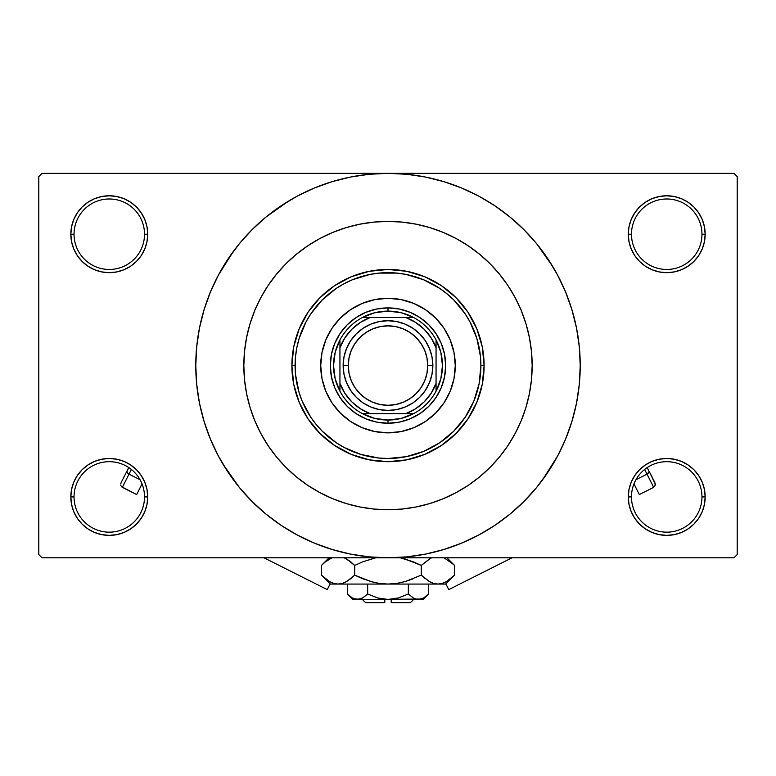 <?xml version="1.0" encoding="UTF-8"?>
<svg xmlns="http://www.w3.org/2000/svg" width="776" height="776" viewBox="0 0 776 776"><rect width="100%" height="100%" fill="white"/><g stroke="black" fill="none" stroke-linecap="round" stroke-linejoin="round"><path stroke-width="1.16" d="M701.96 496.921A35.24 35.24 0 0 0 666.72 461.681A35.24 35.24 0 0 0 631.48 496.921L628.279 496.921A38.441 38.441 0 0 1 666.72 458.48A38.441 38.441 0 0 1 705.161 496.921L701.96 496.921A35.24 35.24 0 0 1 666.72 532.161A35.24 35.24 0 0 1 631.48 496.921A35.24 35.24 0 0 1 666.72 461.681A35.24 35.24 0 0 1 701.96 496.921L705.161 496.921L704.424 489.423L702.241 482.216L698.681 475.562L693.899 469.742L688.079 464.96L681.435 461.41L674.218 459.217L666.72 458.48L659.222 459.217L652.005 461.41L645.36 464.96L639.531 469.742L634.758 475.562L631.198 482.216L629.016 489.423L628.279 496.921L629.016 504.429L631.198 511.636L634.758 518.281L639.531 524.11L645.36 528.893L652.005 532.443L659.222 534.635L666.72 535.372L674.218 534.635L681.435 532.443L688.079 528.893L693.899 524.11L698.681 518.281L702.241 511.636L704.424 504.429L705.161 496.921A38.441 38.441 0 0 1 666.72 535.372A38.441 38.441 0 0 1 628.279 496.921L631.48 496.921A35.24 35.24 0 0 0 666.72 532.161A35.24 35.24 0 0 0 701.96 496.921M144.52 496.921A35.24 35.24 0 0 0 109.28 461.681A35.24 35.24 0 0 0 74.04 496.921L70.839 496.921A38.441 38.441 0 0 1 109.28 458.48A38.441 38.441 0 0 1 147.721 496.921L144.52 496.921A35.24 35.24 0 0 1 109.28 532.161A35.24 35.24 0 0 1 74.04 496.921A35.24 35.24 0 0 1 109.28 461.681A35.24 35.24 0 0 1 144.52 496.921L147.721 496.921L146.984 489.423L144.802 482.216L141.242 475.562L136.469 469.742L130.64 464.96L123.995 461.41L116.778 459.217L109.28 458.48L101.782 459.217L94.565 461.41L87.921 464.96L82.101 469.742L77.319 475.562L73.759 482.216L71.576 489.423L70.839 496.921L71.576 504.429L73.759 511.636L77.319 518.281L82.101 524.11L87.921 528.893L94.565 532.443L101.782 534.635L109.28 535.372L116.778 534.635L123.995 532.443L130.64 528.893L136.469 524.11L141.242 518.281L144.802 511.636L146.984 504.429L147.721 496.921A38.441 38.441 0 0 1 109.28 535.372A38.441 38.441 0 0 1 70.839 496.921L74.04 496.921A35.24 35.24 0 0 0 109.28 532.161A35.24 35.24 0 0 0 144.52 496.921M144.52 234.226A35.24 35.24 0 0 0 109.28 198.986A35.24 35.24 0 0 0 74.04 234.226L70.839 234.226A38.441 38.441 0 0 1 109.28 195.775A38.441 38.441 0 0 1 147.721 234.226L144.52 234.226A35.24 35.24 0 0 1 109.28 269.466A35.24 35.24 0 0 1 74.04 234.226A35.24 35.24 0 0 1 109.28 198.986A35.24 35.24 0 0 1 144.52 234.226L147.721 234.226L146.984 226.728L144.802 219.511L141.242 212.866L136.469 207.037L130.64 202.255L123.995 198.704L116.778 196.522L109.28 195.775L101.782 196.522L94.565 198.704L87.921 202.255L82.101 207.037L77.319 212.866L73.759 219.511L71.576 226.728L70.839 234.226L71.576 241.724L73.759 248.931L77.319 255.585L82.101 261.405L87.921 266.187L94.565 269.738L101.782 271.93L109.28 272.667L116.778 271.93L123.995 269.738L130.64 266.187L136.469 261.405L141.242 255.585L144.802 248.931L146.984 241.724L147.721 234.226A38.441 38.441 0 0 1 109.28 272.667A38.441 38.441 0 0 1 70.839 234.226L74.04 234.226A35.24 35.24 0 0 0 109.28 269.466A35.24 35.24 0 0 0 144.52 234.226M701.96 234.226A35.24 35.24 0 0 0 666.72 198.986A35.24 35.24 0 0 0 631.48 234.226L628.279 234.226A38.441 38.441 0 0 1 666.72 195.775A38.441 38.441 0 0 1 705.161 234.226L701.96 234.226A35.24 35.24 0 0 1 666.72 269.466A35.24 35.24 0 0 1 631.48 234.226A35.24 35.24 0 0 1 666.72 198.986A35.24 35.24 0 0 1 701.96 234.226L705.161 234.226L704.424 226.728L702.241 219.511L698.681 212.866L693.899 207.037L688.079 202.255L681.435 198.704L674.218 196.522L666.72 195.775L659.222 196.522L652.005 198.704L645.36 202.255L639.531 207.037L634.758 212.866L631.198 219.511L629.016 226.728L628.279 234.226L629.016 241.724L631.198 248.931L634.758 255.585L639.531 261.405L645.36 266.187L652.005 269.738L659.222 271.93L666.72 272.667L674.218 271.93L681.435 269.738L688.079 266.187L693.899 261.405L698.681 255.585L702.241 248.931L704.424 241.724L705.161 234.226A38.441 38.441 0 0 1 666.72 272.667A38.441 38.441 0 0 1 628.279 234.226L631.48 234.226A35.24 35.24 0 0 0 666.72 269.466A35.24 35.24 0 0 0 701.96 234.226M542.395 480.082L557.527 456.191L565.588 439.138L571.941 421.378L576.529 403.074L579.294 384.411L580.225 365.574A192.225 192.225 0 0 1 388 557.798A192.225 192.225 0 0 1 195.775 365.574A192.225 192.225 0 0 1 388 173.358A192.225 192.225 0 0 1 580.225 365.574L579.294 346.736L576.529 328.073L571.941 309.779L565.588 292.019L557.527 274.966L547.827 258.786L536.585 243.635L523.916 229.657L509.939 216.989L494.787 205.747L484.108 199.112M243.839 365.525L244.527 351.441L246.603 337.453L250.047 323.728L254.809 310.4L260.862 297.615L268.127 285.481L276.557 274.112L286.063 263.636L296.539 254.13L307.907 245.701L320.042 238.436L332.826 232.383L346.154 227.62L359.87 224.177L373.867 222.101L388 221.412L402.133 222.101L416.13 224.177L429.846 227.62L443.174 232.383L455.958 238.436L468.093 245.701L479.461 254.13L489.937 263.636L499.443 274.112L507.873 285.481L515.138 297.615L521.191 310.4L525.953 323.728L529.397 337.453L531.269 349.559M243.839 365.574A144.161 144.161 0 0 1 388 221.412A144.161 144.161 0 0 1 532.161 365.574A144.161 144.161 0 0 1 388 509.735A144.161 144.161 0 0 1 243.839 365.574A144.161 144.161 0 0 1 388 221.412A144.161 144.161 0 0 1 532.161 365.574L531.473 379.707L529.397 393.704L525.953 407.419L521.191 420.747L515.138 433.532L507.873 445.666L499.443 457.035L489.937 467.511L479.461 477.017L468.093 485.446L455.958 492.721L443.174 498.764L429.846 503.527L416.13 506.97L402.133 509.046L388 509.735L373.867 509.046L359.87 506.97L346.154 503.527L332.826 498.764L320.042 492.721L307.907 485.446L296.539 477.017L286.063 467.511L276.557 457.035L268.127 445.666L260.862 433.532L254.809 420.747L250.047 407.419L246.603 393.704L244.527 379.707L243.839 365.574L244.527 379.707L246.603 393.704L250.047 407.419L254.809 420.747L260.862 433.532L268.127 445.666L276.557 457.035L286.063 467.511L296.539 477.017L307.907 485.446L320.042 492.721L332.826 498.764L346.154 503.527L359.87 506.97L373.867 509.046L388 509.735L402.133 509.046L416.13 506.97L429.846 503.527L443.174 498.764L455.958 492.721L468.093 485.446L479.461 477.017L489.937 467.511L499.443 457.035L507.873 445.666L515.138 433.532L521.191 420.747L525.953 407.419L529.397 393.704L531.473 379.707L532.161 365.574A144.161 144.161 0 0 1 388 509.735A144.161 144.161 0 0 1 243.839 365.574L244.527 351.441L246.603 337.453L250.047 323.728L254.809 310.4L260.862 297.615L268.127 285.481L276.557 274.112L286.063 263.636L296.539 254.13L307.907 245.701L320.042 238.436L332.826 232.383L346.154 227.62L359.87 224.177L373.867 222.101L388 221.412L402.133 222.101L416.13 224.177L429.846 227.62L443.174 232.383L455.958 238.436L468.093 245.701L479.461 254.13L489.937 263.636L499.443 274.112L507.873 285.481L515.138 297.615L521.191 310.4L525.953 323.728L529.397 337.453L531.473 351.441L532.161 365.574L531.473 351.441M223.129 464.397L239.415 487.522L252.084 501.49L266.061 514.158L281.213 525.4L297.392 535.101L314.445 543.161L332.206 549.515L350.5 554.103L369.163 556.867L388 557.798L733.999 557.798L737.2 554.588L737.2 176.559L737.2 554.588L733.999 557.798L42.001 557.798L38.8 554.588L38.8 176.559L42.001 173.358L388 173.358L42.001 173.358L38.8 176.559L38.8 554.588L42.001 557.798L388 557.798L406.837 556.867L425.5 554.103L443.794 549.515L461.555 543.161L478.608 535.101L494.787 525.4L509.939 514.158L523.916 501.49L536.585 487.522L547.827 472.371L554.471 461.681M733.999 173.358L388 173.358L733.999 173.358L737.2 176.559L733.999 173.358M531.269 381.598L531.473 379.707M486.824 530.445L494.787 525.4M552.871 266.75L536.585 243.635M289.176 200.703L266.061 216.989L252.084 229.657L239.415 243.635L228.173 258.786L221.529 269.466M233.605 251.065L218.473 274.966L210.412 292.019L204.059 309.779L199.471 328.073L196.706 346.736L195.775 365.574L196.706 384.411L199.471 403.074L204.059 421.378L210.412 439.138L218.473 456.191L228.173 472.371L239.415 487.522M281.213 525.4L291.892 532.045M639.531 207.037L634.758 212.866M631.198 248.931L632.217 251.172M144.802 219.511L141.242 212.866M116.778 196.522L109.28 195.775M123.995 269.738L125.828 268.923M136.469 261.405L141.242 255.585M144.802 482.216L143.783 479.975M136.469 524.11L141.242 518.281M652.005 461.41L650.172 462.224M639.531 469.742L634.758 475.562M631.198 511.636L634.758 518.281M659.222 534.635L666.72 535.372M494.787 205.747L478.608 196.047L461.555 187.986L443.794 181.632L425.5 177.044L406.837 174.28L388 173.358L369.163 174.28L350.5 177.044L332.206 181.632L314.445 187.986L297.392 196.047L281.213 205.747M320.721 365.574A67.279 67.279 0 0 0 325.833 391.298L322.011 378.698L320.721 365.574L322.011 352.45L325.842 339.83L332.06 328.2L340.431 318.005L350.626 309.634L362.256 303.416L374.876 299.594L388 298.294L401.124 299.594L413.744 303.416L425.374 309.634L435.569 318.005L443.94 328.2L450.158 339.83L453.989 352.45L455.279 365.574A67.279 67.279 0 0 1 388 432.853A67.279 67.279 0 0 1 320.721 365.574A67.279 67.279 0 0 1 388 298.294A67.279 67.279 0 0 1 455.279 365.574L453.989 378.698L450.158 391.317L443.94 402.948L435.569 413.142L425.374 421.514L413.744 427.731A67.279 67.279 0 0 0 450.148 391.337M325.852 391.337A67.279 67.279 0 0 0 362.237 427.721L350.626 421.514L340.431 413.142L332.06 402.948L325.842 391.317M362.276 427.741A67.279 67.279 0 0 0 413.724 427.741M291.892 365.574L295.093 365.574A92.907 92.907 0 0 1 388 272.667A92.907 92.907 0 0 1 480.907 365.574L484.108 365.574A96.108 96.108 0 0 0 388 269.466A96.108 96.108 0 0 0 291.892 365.574A96.108 96.108 0 0 1 388 269.466A96.108 96.108 0 0 1 484.108 365.574L482.265 384.324L476.794 402.356L467.909 418.972L455.958 433.532L441.399 445.482L424.782 454.367L406.75 459.838L388 461.681L369.25 459.838L351.218 454.367L334.601 445.482L320.042 433.532L308.091 418.972L299.206 402.356L293.735 384.324L291.892 365.574L293.735 346.824L299.206 328.791L308.091 312.175L320.042 297.615L334.601 285.665L351.218 276.78L369.25 271.309L388 269.466L406.75 271.309L424.782 276.78L441.399 285.665L455.958 297.615L467.909 312.175L476.794 328.791L482.265 346.824L484.108 365.574A96.108 96.108 0 0 1 388 461.681A96.108 96.108 0 0 1 291.892 365.574A96.108 96.108 0 0 0 388 461.681A96.108 96.108 0 0 0 484.108 365.574L480.907 365.574L480.46 356.465L476.91 338.608L469.936 321.778L465.251 313.96L453.698 299.875L446.937 293.755L439.614 288.323L423.55 279.738L406.129 274.452L397.108 273.113L378.892 273.113L369.871 274.452L352.45 279.738L344.204 283.638L336.386 288.323L322.302 299.875L310.749 313.96L306.064 321.778L299.09 338.608L296.878 347.454L295.54 356.465L295.54 374.682L299.09 392.54L302.165 401.124L310.749 417.187L316.181 424.511L322.302 431.272L336.386 442.824L344.204 447.51L361.034 454.484L378.892 458.034L388 458.48L406.129 456.695L423.55 451.409L439.614 442.824L453.698 431.272L465.251 417.187L473.835 401.124L479.122 383.703L480.907 365.574A92.907 92.907 0 0 1 388 458.48A92.907 92.907 0 0 1 295.093 365.574L291.892 365.574M331.439 354.322L334.728 343.506L340.053 333.535L347.221 324.795L355.961 317.626L365.933 312.301L376.748 309.013L388 307.907L399.252 309.013L410.067 312.301L420.039 317.626L428.779 324.795L435.947 333.535L441.272 343.506L444.561 354.322L445.666 365.574L444.561 376.826L441.272 387.641L435.947 397.613L428.779 406.352L420.039 413.521L410.067 418.846L399.252 422.134L388 423.24L376.748 422.134L365.933 418.846L355.961 413.521L347.221 406.352L340.053 397.613L334.728 387.641L331.439 376.826L330.334 365.574L331.439 354.322L334.728 343.506M413.744 427.731L401.124 431.563L388 432.853L374.876 431.563L362.256 427.731M444.561 376.826L441.272 387.641M410.067 418.846L399.252 422.134M376.748 422.134L365.933 418.846M334.728 387.641L331.439 376.826M347.221 324.795L355.961 317.626M365.933 312.301L376.748 309.013M399.252 309.013L410.067 312.301M420.039 317.626L428.779 324.795L435.947 333.535M441.272 343.506L444.561 354.322M455.279 365.574A67.279 67.279 0 0 0 450.167 339.849M450.148 339.81A67.279 67.279 0 0 0 413.763 303.426M413.724 303.406A67.279 67.279 0 0 0 362.276 303.406M362.237 303.426A67.279 67.279 0 0 0 325.852 339.81M339.946 391.201A54.465 54.465 0 0 1 339.946 339.946L335.164 352.362L333.535 365.574L335.164 378.785L339.946 391.201A54.465 54.465 0 0 0 362.373 413.627L374.789 418.41L388 420.039A54.465 54.465 0 0 1 362.373 413.627L413.627 413.627A54.465 54.465 0 0 1 388 420.039L401.211 418.41L413.627 413.627A54.465 54.465 0 0 0 436.054 391.201L440.836 378.785L442.465 365.574L440.836 352.362L436.054 339.946A54.465 54.465 0 0 1 436.054 391.201L436.054 339.946A54.465 54.465 0 0 0 413.627 317.52L401.211 312.738L388 311.108L388 307.907A57.666 57.666 0 0 0 330.334 365.574A57.666 57.666 0 0 0 388 423.24L388 420.039L388 423.24A57.666 57.666 0 0 1 330.334 365.574A57.666 57.666 0 0 1 388 307.907A57.666 57.666 0 0 1 445.666 365.574A57.666 57.666 0 0 1 388 423.24A57.666 57.666 0 0 0 445.666 365.574A57.666 57.666 0 0 0 388 307.907L388 311.108L374.789 312.738L362.373 317.52A54.465 54.465 0 0 1 413.627 317.52L362.373 317.52A54.465 54.465 0 0 0 339.946 339.946L339.946 391.201A54.465 54.465 0 0 0 362.373 413.627L405.838 413.627L415.674 408.719L424.249 401.822L431.146 393.257L436.054 383.412L436.054 347.735L431.146 337.899L424.249 329.325L415.674 322.428L405.838 317.52L370.162 317.52L360.326 322.428L351.751 329.325L344.854 337.899L339.946 347.735L339.946 383.412L344.854 393.257L351.751 401.822L360.326 408.719L370.162 413.627A51.255 51.255 0 0 1 339.946 383.412L339.946 391.201M413.627 317.52A54.465 54.465 0 0 1 436.054 339.946L436.054 347.735A51.255 51.255 0 0 0 405.838 317.52L413.627 317.52M436.054 391.201A54.465 54.465 0 0 1 413.627 413.627L405.838 413.627A51.255 51.255 0 0 0 436.054 383.412L436.054 391.201M339.946 339.946A54.465 54.465 0 0 1 362.373 317.52L370.162 317.52A51.255 51.255 0 0 0 339.946 347.735L339.946 339.946M432.853 365.574L427.721 365.574A39.721 39.721 0 0 1 388 405.295A39.721 39.721 0 0 1 348.279 365.574L343.147 365.574A44.853 44.853 0 0 0 388 410.426A44.853 44.853 0 0 0 432.853 365.574A44.853 44.853 0 0 1 388 410.426A44.853 44.853 0 0 1 343.147 365.574A44.853 44.853 0 0 1 388 320.721A44.853 44.853 0 0 1 432.853 365.574L431.99 374.323L429.438 382.743L425.296 390.493L419.719 397.293L412.919 402.87L405.159 407.012L396.749 409.563L388 410.426L379.251 409.563L370.841 407.012L363.081 402.87L356.281 397.293L350.704 390.493L346.562 382.743L344.01 374.323L343.147 365.574L344.01 356.824L346.562 348.414L350.704 340.654L356.281 333.864L363.081 328.277L370.841 324.135L379.251 321.584L388 320.721L396.749 321.584L405.159 324.135L412.919 328.277L419.719 333.864L425.296 340.654L429.438 348.414L431.99 356.824L432.853 365.574A44.853 44.853 0 0 0 388 320.721A44.853 44.853 0 0 0 343.147 365.574L348.279 365.574L349.035 357.823L351.295 350.374L354.971 343.506L359.909 337.482L365.933 332.545L372.8 328.869L380.25 326.609L388 325.852L395.75 326.609L403.2 328.869L410.067 332.545L416.091 337.482L421.029 343.506L424.705 350.374L426.965 357.823L427.721 365.574L426.965 373.324L424.705 380.774L421.029 387.641L416.091 393.665L410.067 398.602L403.2 402.278L395.75 404.538L388 405.295L380.25 404.538L372.8 402.278L365.933 398.602L359.909 393.665L354.971 387.641L351.295 380.774L349.035 373.324L348.279 365.574A39.721 39.721 0 0 1 388 325.852A39.721 39.721 0 0 1 427.721 365.574L432.853 365.574M425.296 390.493L419.719 397.293L412.919 402.87M363.081 402.87L356.281 397.293L350.704 390.493M350.704 340.654L356.281 333.864L363.081 328.277M412.919 328.277L419.719 333.864L425.296 340.654M330.159 583.824L327.249 589.615L330.139 583.872M128.991 474.146L127.216 472.652L128.991 474.146L122.346 487.367L121.376 486.562L136.654 494.564L122.346 487.367L128.991 474.146L140.029 479.704L128.991 474.146L131.357 469.451L128.991 474.146L127.962 473.476L126.866 471.798L128.729 467.54L121.143 482.623L126.963 471.061M142.027 483.894L136.654 494.564L142.027 483.894M120.726 484.001L121.143 482.623L120.726 484.001M121.376 486.562L120.804 485.378L121.376 486.562M127.216 472.652L126.866 471.798L127.216 472.652M445.084 582.32L446.627 581.505M445.86 583.872L448.751 589.615L445.841 583.824M639.346 494.564L633.973 483.894L639.346 494.564L653.654 487.367L639.346 494.564M635.971 479.704L647.009 474.146L653.654 487.367L655.196 485.378L654.857 482.623L649.037 471.061L655.274 484.001L655.196 485.378L653.654 487.367L647.009 474.146L635.971 479.704M647.009 474.146L644.643 469.451L647.009 474.146L648.038 473.476L649.134 471.798L647.271 467.54L649.134 471.798L647.009 474.146L649.134 471.798L648.038 473.476M649.037 471.061L649.134 471.798M410.426 602.642L391.201 602.642L410.426 602.642L413.627 599.441M391.201 599.441L391.201 602.642L391.201 599.441M427.634 595.008L428.691 593.989L428.691 584.066L428.691 593.989L423.774 597.908L421.193 599.043L415.887 599.053L413.298 597.927L408.351 593.989L398.466 597.918L408.351 593.989L398.466 597.918L393.316 599.043L398.476 597.918L388 599.441L382.684 599.043L377.524 597.918L367.649 593.989L367.649 584.066L367.649 593.989L362.741 597.908L357.484 599.441L352.255 597.927L347.308 593.989L347.308 584.066L347.308 593.989L352.226 597.908L347.308 593.989L352.255 597.927L354.865 599.053M362.169 598.218L357.484 599.441L352.76 599.441L360.132 599.043M382.694 599.043L384.799 599.295M423.609 598.005L418.516 599.441L415.887 599.053L413.298 597.927L408.351 593.989L413.288 597.918L408.351 593.989L408.351 584.066L408.351 593.989L413.259 597.908M415.849 599.043L414.433 598.509M453.785 575.938L454.59 575.142L454.59 565.432L454.59 575.142L446.54 581.554L442.31 583.407L437.936 584.066L445.666 584.066L330.334 584.066L338.064 584.066L333.748 583.426L329.509 581.583L321.41 575.142L321.41 565.432L325.377 561.843L331.944 557.798L325.192 561.999M344.796 558.06L350.733 561.834L354.71 565.432L354.71 575.142L346.659 581.554L342.439 583.407L338.064 584.066L342.4 583.416M322.593 564.288L321.41 565.432L321.41 575.142L322.215 575.938M333.69 583.407L338.064 584.066L342.371 583.426L338.064 584.066L388 584.066L379.328 583.416L370.86 581.573L379.299 583.416L388 584.066L396.672 583.416L405.14 581.573L396.701 583.416L388 584.066L437.936 584.066L433.629 583.426L429.39 581.583L421.29 575.142L421.29 565.432L421.29 575.142L425.258 578.731L421.29 575.142L405.12 581.573L413.356 578.731L405.12 581.573L396.672 583.416L405.14 581.573L396.701 583.416L388 584.066L379.299 583.416L388 584.066L379.299 583.416L370.86 581.573L354.71 575.142L362.635 578.731L354.71 575.142L346.659 581.554L342.439 583.407L338.064 584.066L333.748 583.426L329.509 581.583L321.41 575.142L330.334 584.066M344.563 582.621L350.742 578.731L354.71 575.142L354.71 565.432L346.639 559.011L350.733 561.834L344.175 557.798M375.778 557.798L362.635 561.843L375.778 557.798L362.635 561.843L375.778 557.798L362.644 561.843L354.71 565.432L350.742 561.843L354.71 565.432L362.635 561.843L354.71 565.432L350.742 561.843L344.884 558.109M400.222 557.798L413.356 561.843L421.29 565.432L413.365 561.843L421.29 565.432L430.263 558.516M433.561 583.407L431.204 582.514M445.666 584.066L454.59 575.142L446.54 581.554L442.31 583.407L437.936 584.066L442.252 583.426L437.936 584.066L433.629 583.426L429.341 581.554L431.116 582.475M453.426 564.307L444.056 557.798L453.727 564.588M421.29 575.142L405.14 581.573L421.29 575.142L429.341 581.554L421.29 575.142M437.703 584.066L433.6 583.416M370.86 581.573L354.71 575.142L362.635 578.731L373.79 582.34M322.593 576.287L325.377 578.731M405.14 559.001L421.29 565.432L429.341 559.021L421.29 565.432L413.365 561.843L402.21 558.235M450.613 561.834L454.59 565.432L446.947 557.798M431.116 558.109L429.39 558.992L431.116 558.109M329.053 557.798L321.41 565.432L325.503 561.737M331.168 558.138L329.208 559.176M391.201 599.295L421.203 599.033M377.66 597.957L388 599.441L357.484 599.441L423.24 599.441L428.691 593.989L423.774 597.908L427.993 594.678M398.466 597.918L408.351 593.989M393.316 599.043L395.023 598.752L393.316 599.043M362.702 597.927L367.649 593.989L362.741 597.908M367.63 594.018L377.524 597.918M357.484 599.441L360.113 599.053L354.845 599.053L357.484 599.441M384.799 602.642L365.574 602.642L384.799 602.642L384.799 599.441L384.799 602.642M361.49 598.538L360.151 599.043M344.622 582.592L342.439 583.407M437.945 584.066L442.252 583.426M388 584.066L387.515 584.066M418.516 599.441L415.868 599.043M414.345 598.471L413.298 597.927M353.225 598.432L352.255 597.927M382.684 599.043L380.977 598.752M327.249 589.615L264.015 557.798M448.751 589.615L511.985 557.798M352.76 599.441L347.308 593.989M365.574 602.642L362.373 599.441"/></g></svg>
